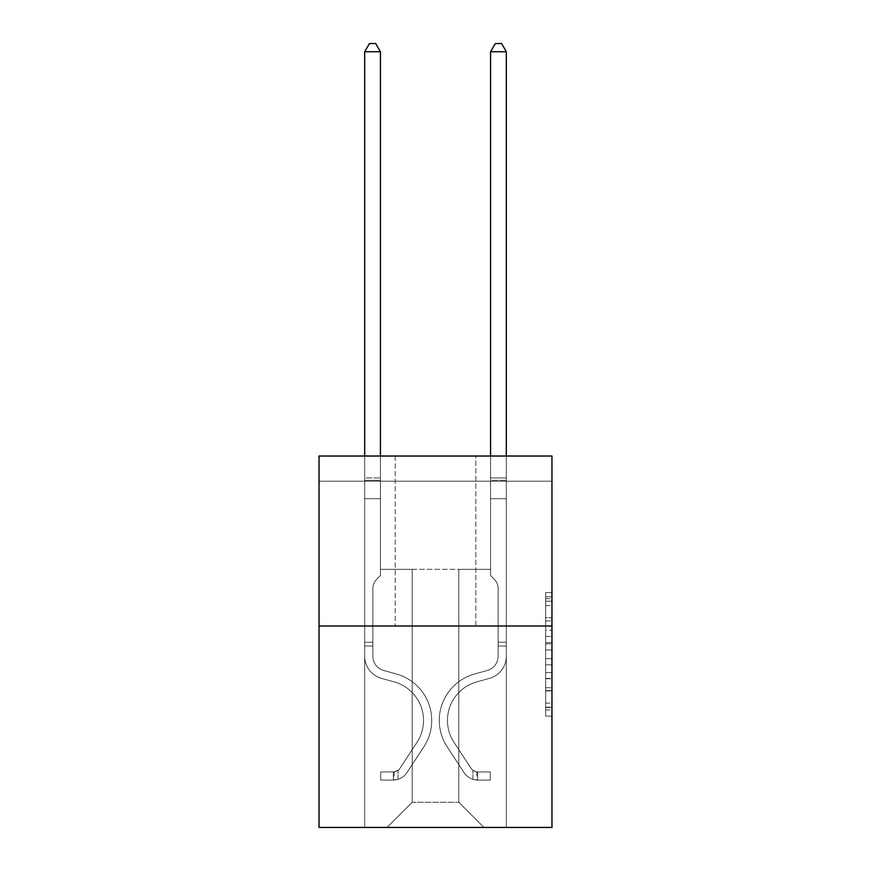 <?xml version="1.0" encoding="UTF-8"?>
<svg xmlns="http://www.w3.org/2000/svg" width="871" height="871" viewBox="0 0 871 871"><rect width="100%" height="100%" fill="white"/><g stroke="black" fill="none" stroke-linecap="round" stroke-linejoin="round"><path stroke-width="0.65" stroke-dasharray="4.36 3.27" d="M545.671 630.223L545.671 650.006L551.964 650.006L551.964 709.941L551.964 598.715L551.964 650.006L545.671 650.006L545.671 596.864L545.671 716.125L545.671 592.53L545.671 707.47L551.964 707.47L545.671 707.47L551.964 707.47L545.671 707.47L545.671 687.698L545.671 716.125L551.964 716.125L551.964 592.53L551.964 707.165L551.964 658.65L545.671 658.65L551.964 658.65L551.964 687.698L551.964 601.186L545.671 601.186L551.964 601.186L551.964 716.125L551.964 598.715L551.964 716.125L545.671 716.125L545.671 592.53L551.964 592.53L551.964 598.715L551.964 592.53L551.964 598.715L551.964 592.53L551.964 596.864L551.964 592.53L545.671 592.53L545.671 601.186L551.964 601.186L545.671 601.186L545.671 630.223L551.964 630.223M551.964 642.591L551.964 636.407L551.964 642.591L545.671 642.591L545.671 617.713L545.671 690.943L545.671 672.554L551.964 672.554L545.671 672.554L545.671 716.125L551.964 716.125L545.671 716.125L551.964 716.125L545.671 716.125L545.671 592.53L551.964 592.53L545.671 592.53L551.964 592.53L545.671 592.53L545.671 642.591L551.964 642.591M551.964 481.206L551.964 456.023L319.036 456.023L551.964 456.023L551.964 827.45L319.036 827.45L319.036 625.999L551.964 625.999L319.036 625.999L319.036 456.023L551.964 456.023L551.964 481.206L319.036 481.206L551.964 481.206M483.971 827.45L506.323 827.45L506.323 481.206L490.58 481.206L490.58 569.34L458.788 569.34L458.788 802.267L483.971 827.45L506.323 827.45L506.323 481.206L490.58 481.206L490.58 569.34L458.788 569.34L458.788 802.267L412.212 802.267L412.212 569.34L412.212 802.267L412.212 569.34L412.212 802.267L412.212 569.34L458.788 569.34L458.788 802.267L483.971 827.45L506.323 827.45L506.323 481.206L490.58 481.206L490.58 569.34L458.788 569.34L458.788 802.267L483.971 827.45L506.323 827.45L506.323 481.206L490.58 481.206L490.58 569.34L458.788 569.34L458.788 802.267L483.971 827.45L506.323 827.45L506.323 481.206L490.58 481.206L490.58 569.34L458.788 569.34L458.788 802.267L483.971 827.45L506.323 827.45L506.323 481.206L490.58 481.206L490.58 569.34L458.788 569.34L458.788 802.267L483.971 827.45L506.323 827.45L506.323 481.206L490.58 481.206L490.58 569.34L458.788 569.34L458.788 802.267L483.971 827.45L506.323 827.45L506.323 481.206L490.58 481.206L490.58 569.34L458.788 569.34L458.788 802.267L483.971 827.45L506.323 827.45L506.323 481.206L490.58 481.206L490.58 569.34L458.788 569.34L458.788 802.267L483.971 827.45L506.323 827.45L506.323 481.206L490.58 481.206L490.58 569.34L458.788 569.34L458.788 802.267L483.971 827.45L506.323 827.45L506.323 481.206L490.58 481.206L490.58 569.34L458.788 569.34L458.788 802.267L483.971 827.45L506.323 827.45L506.323 481.206L490.58 481.206L490.58 569.34L458.788 569.34L458.788 802.267L483.971 827.45L506.323 827.45L506.323 481.206L490.58 481.206L490.58 569.34L458.788 569.34L458.788 802.267L483.971 827.45L506.323 827.45L506.323 481.206L490.58 481.206L490.58 569.34L458.788 569.34L458.788 802.267L483.971 827.45L506.323 827.45L506.323 481.206L490.58 481.206L490.58 569.34L458.788 569.34L458.788 802.267L483.971 827.45L506.323 827.45L506.323 481.206L490.58 481.206L490.58 569.34L458.788 569.34L458.788 802.267L483.971 827.45L506.323 827.45L506.323 481.206L490.58 481.206L490.58 569.34L458.788 569.34L458.788 802.267L483.971 827.45L387.029 827.45L506.323 827.45L506.323 481.206L490.58 481.206L490.58 569.34L458.788 569.34L458.788 802.267L483.971 827.45L458.788 802.267L458.788 569.34L380.42 569.34L380.42 481.206L364.677 481.206L364.677 827.45L387.029 827.45L412.212 802.267L412.212 569.34L380.42 569.34L380.42 481.206L364.677 481.206L364.677 827.45L387.029 827.45L412.212 802.267L412.212 569.34L380.42 569.34L380.42 481.206L364.677 481.206L364.677 827.45L387.029 827.45L412.212 802.267L412.212 569.34L380.42 569.34L380.42 481.206L364.677 481.206L364.677 827.45L387.029 827.45L412.212 802.267L412.212 569.34L380.42 569.34L380.42 481.206L364.677 481.206L364.677 827.45L387.029 827.45L412.212 802.267L412.212 569.34L380.42 569.34L380.42 481.206L364.677 481.206L364.677 827.45L387.029 827.45L412.212 802.267L412.212 569.34L380.42 569.34L380.42 481.206L364.677 481.206L364.677 827.45L387.029 827.45L412.212 802.267L412.212 569.34L380.42 569.34L380.42 481.206L364.677 481.206L364.677 827.45L387.029 827.45L412.212 802.267L412.212 569.34L380.42 569.34L380.42 481.206L364.677 481.206L364.677 827.45L387.029 827.45L412.212 802.267L412.212 569.34L380.42 569.34L380.42 481.206L364.677 481.206L364.677 827.45L387.029 827.45L412.212 802.267L412.212 569.34L380.42 569.34L380.42 481.206L364.677 481.206L364.677 827.45L387.029 827.45L412.212 802.267L412.212 569.34L380.42 569.34L380.42 481.206L364.677 481.206L364.677 827.45L387.029 827.45L412.212 802.267L412.212 569.34L380.42 569.34L380.42 481.206L364.677 481.206L364.677 827.45L387.029 827.45L412.212 802.267L412.212 569.34L380.42 569.34L380.42 481.206L364.677 481.206L364.677 827.45L387.029 827.45L412.212 802.267L412.212 569.34L380.42 569.34L380.42 481.206L364.677 481.206L364.677 827.45L387.029 827.45L412.212 802.267L458.788 802.267L483.971 827.45M364.677 827.45L387.029 827.45L412.212 802.267L412.212 569.34L380.42 569.34L380.42 481.206L364.677 481.206L364.677 827.45L387.029 827.45L412.212 802.267L387.029 827.45L412.212 802.267L387.029 827.45L364.677 827.45L364.677 481.206L364.677 827.45M380.42 481.206L364.677 481.206L380.42 481.206L380.42 569.34L380.42 481.206M475.795 456.023L395.205 456.023L475.795 456.023L395.205 456.023L475.795 456.023L475.795 625.999L395.205 625.999L475.795 625.999L395.205 625.999L475.795 625.999L475.795 456.023M319.036 481.206L319.036 456.023L319.036 481.206M412.212 569.34L380.42 569.34L412.212 569.34M319.036 625.999L551.964 625.999M545.671 650.006L551.964 650.006L545.671 650.006M545.671 596.864L545.671 592.53L545.671 596.864L551.964 596.864L545.671 596.864M545.671 690.627L545.671 664.834L545.671 690.627L551.964 690.627L545.671 690.627M545.671 664.834L545.671 658.65L551.964 658.65L545.671 658.65L545.671 664.834L551.964 664.834L545.671 664.834M545.671 617.713L545.671 601.186L545.671 617.713L551.964 617.713L545.671 617.713M545.671 592.53L551.964 592.53L545.671 592.53L545.671 598.715L545.671 592.53L551.964 592.53M545.671 716.125L551.964 716.125L545.671 716.125L545.671 709.941L545.671 716.125M395.205 456.023L395.205 625.999L395.205 456.023M372.864 642.243L372.864 646.021L364.677 646.021L364.677 642.243L364.677 656.222L364.677 51.737L364.677 498.702L364.677 51.737L380.42 51.737L380.42 477.929L380.42 51.737L364.677 51.737L369.402 43.55L375.695 43.55L369.402 43.55L364.677 51.737L364.677 498.702L364.677 51.737L380.42 51.737L375.695 43.55L380.42 51.737L380.42 498.702L364.677 498.702L364.677 51.737L369.402 43.55L375.695 43.55L369.402 43.55L364.677 51.737L364.677 498.702L364.677 51.737L380.42 51.737L364.677 51.737L369.402 43.55L375.695 43.55L380.42 51.737L375.695 43.55L369.402 43.55L364.677 51.737L364.677 498.702L380.42 498.702L380.42 575.513L376.871 579.063A13.675 13.675 0 0 0 372.864 588.731A13.675 13.675 0 0 1 376.871 579.063L380.42 575.513L380.42 51.737L380.42 498.702L364.677 498.702L364.677 656.222A22.984 22.984 0 0 0 381.487 678.357A22.984 22.984 0 0 1 364.677 656.222L364.677 498.702L380.42 498.702L380.42 575.513L376.871 579.063A13.675 13.675 0 0 0 372.864 588.731A13.675 13.675 0 0 1 376.871 579.063L380.42 575.513L380.42 51.737L364.677 51.737L380.42 51.737L375.695 43.55L380.42 51.737L380.42 498.702L364.677 498.702L364.677 656.222A22.984 22.984 0 0 0 381.487 678.357A22.984 22.984 0 0 1 364.677 656.222L364.677 498.702L380.42 498.702L380.42 575.513L376.871 579.063A13.675 13.675 0 0 0 372.864 588.731A13.675 13.675 0 0 1 376.871 579.063L380.42 575.513L380.42 51.737L364.677 51.737L369.402 43.55L375.695 43.55L369.402 43.55L364.677 51.737L364.677 477.929L364.677 51.737L380.42 51.737L375.695 43.55L380.42 51.737L380.42 498.702L364.677 498.702L364.677 656.222A22.984 22.984 0 0 0 381.487 678.357A22.984 22.984 0 0 1 364.677 656.222L364.677 498.702L380.42 498.702L380.42 575.513L376.871 579.063A13.675 13.675 0 0 0 372.864 588.731A13.675 13.675 0 0 1 376.871 579.063L380.42 575.513L380.42 51.737L364.677 51.737L369.402 43.55L375.695 43.55L369.402 43.55L364.677 51.737L364.677 480.28L364.677 51.737L380.42 51.737L375.695 43.55L380.42 51.737L380.42 498.702L364.677 498.702L364.677 656.222A22.984 22.984 0 0 0 381.487 678.357L394.291 681.928L381.487 678.357A22.984 22.984 0 0 1 364.677 656.222L364.677 498.702L380.42 498.702L380.42 575.513L376.871 579.063A13.675 13.675 0 0 0 372.864 588.731A13.675 13.675 0 0 1 376.871 579.063L380.42 575.513L380.42 51.737L364.677 51.737L369.402 43.55L375.695 43.55L369.402 43.55L364.677 51.737L364.677 656.222A22.984 22.984 0 0 0 381.487 678.357A22.984 22.984 0 0 1 364.677 656.222L364.677 498.702L380.42 498.702L380.42 575.513L376.871 579.063A13.675 13.675 0 0 0 372.864 588.731A13.675 13.675 0 0 1 376.871 579.063L380.42 575.513L380.42 498.702L364.677 498.702L364.677 656.222A22.984 22.984 0 0 0 381.487 678.357A22.984 22.984 0 0 1 364.677 656.222L364.677 498.702L380.42 498.702L380.42 480.28L380.42 575.513L376.871 579.063A13.675 13.675 0 0 0 372.864 588.731A13.675 13.675 0 0 1 376.871 579.063L380.42 575.513L380.42 498.702L364.677 498.702L364.677 656.222A22.984 22.984 0 0 0 381.487 678.357L394.291 681.928L381.487 678.357A22.984 22.984 0 0 1 364.677 656.222L364.677 498.702L380.42 498.702L380.42 477.929L380.42 575.513L376.871 579.063A13.675 13.675 0 0 0 372.864 588.731A13.675 13.675 0 0 1 376.871 579.063L380.42 575.513L380.42 498.702L364.677 498.702L364.677 656.222A22.984 22.984 0 0 0 381.487 678.357A22.984 22.984 0 0 1 364.677 656.222L364.677 498.702L380.42 498.702L380.42 51.737L375.695 43.55L380.42 51.737L380.42 575.513L376.871 579.063A13.675 13.675 0 0 0 372.864 588.731A13.675 13.675 0 0 1 376.871 579.063L380.42 575.513L380.42 498.702L364.677 498.702L364.677 656.222L364.677 646.021L372.864 646.021L372.864 642.243L364.677 642.243L372.864 642.243L372.864 656.222L372.864 588.731L372.864 656.222A14.796 14.796 0 0 0 383.686 670.474A14.796 14.796 0 0 1 372.864 656.222L372.864 588.731L372.864 656.222L372.864 642.243L364.677 642.243L372.864 642.243L372.864 656.222A14.796 14.796 0 0 0 383.686 670.474A14.796 14.796 0 0 1 372.864 656.222L372.864 588.731L372.864 656.222A14.796 14.796 0 0 0 383.686 670.474A14.796 14.796 0 0 1 372.864 656.222L372.864 588.731L372.864 656.222L372.864 642.243L364.677 642.243L372.864 642.243L372.864 656.222A14.796 14.796 0 0 0 383.686 670.474L396.49 674.045L383.686 670.474A14.796 14.796 0 0 1 372.864 656.222L372.864 588.731L372.864 656.222A14.796 14.796 0 0 0 383.686 670.474A14.796 14.796 0 0 1 372.864 656.222L372.864 588.731L372.864 656.222L372.864 642.243L364.677 642.243L372.864 642.243L372.864 656.222A14.796 14.796 0 0 0 383.686 670.474A14.796 14.796 0 0 1 372.864 656.222L372.864 588.731L372.864 656.222A14.796 14.796 0 0 0 383.686 670.474L396.49 674.045L383.686 670.474A14.796 14.796 0 0 1 372.864 656.222L372.864 588.731L372.864 656.222L372.864 642.243L364.677 642.243M393.322 780.111A16.68 16.68 0 0 0 406.953 772.577L423.829 746.85A48.155 48.155 0 0 0 396.49 674.045L383.686 670.474A14.796 14.796 0 0 1 372.864 656.222A14.796 14.796 0 0 0 383.686 670.474A14.796 14.796 0 0 1 372.864 656.222L372.864 588.731L372.864 656.222A14.796 14.796 0 0 0 383.686 670.474L396.49 674.045A48.155 48.155 0 0 1 423.829 746.85A48.155 48.155 0 0 0 396.49 674.045L383.686 670.474A14.796 14.796 0 0 1 372.864 656.222A14.796 14.796 0 0 0 383.686 670.474A14.796 14.796 0 0 1 372.864 656.222A14.796 14.796 0 0 0 383.686 670.474L396.49 674.045L383.686 670.474A14.796 14.796 0 0 1 372.864 656.222A14.796 14.796 0 0 0 383.686 670.474L396.49 674.045L383.686 670.474A14.796 14.796 0 0 1 372.864 656.222A14.796 14.796 0 0 0 383.686 670.474A14.796 14.796 0 0 1 372.864 656.222A14.796 14.796 0 0 0 383.686 670.474L396.49 674.045A48.155 48.155 0 0 1 423.829 746.85A48.155 48.155 0 0 0 396.49 674.045L383.686 670.474A14.796 14.796 0 0 1 372.864 656.222A14.796 14.796 0 0 0 383.686 670.474L396.49 674.045L383.686 670.474A14.796 14.796 0 0 1 372.864 656.222A14.796 14.796 0 0 0 383.686 670.474A14.796 14.796 0 0 1 372.864 656.222A14.796 14.796 0 0 0 383.686 670.474L396.49 674.045L383.686 670.474A14.796 14.796 0 0 1 372.864 656.222A14.796 14.796 0 0 0 383.686 670.474L396.49 674.045A48.155 48.155 0 0 1 423.829 746.85L406.953 772.577L423.829 746.85A48.155 48.155 0 0 0 396.49 674.045L383.686 670.474L396.49 674.045A48.155 48.155 0 0 1 423.829 746.85A48.155 48.155 0 0 0 396.49 674.045L383.686 670.474L396.49 674.045A48.155 48.155 0 0 1 423.829 746.85A48.155 48.155 0 0 0 396.49 674.045L383.686 670.474L396.49 674.045A48.155 48.155 0 0 1 423.829 746.85L406.953 772.577L423.829 746.85A48.155 48.155 0 0 0 396.49 674.045L383.686 670.474L396.49 674.045A48.155 48.155 0 0 1 423.829 746.85A48.155 48.155 0 0 0 396.49 674.045L383.686 670.474L396.49 674.045A48.155 48.155 0 0 1 423.829 746.85A48.155 48.155 0 0 0 396.49 674.045L383.686 670.474L396.49 674.045A48.155 48.155 0 0 1 423.829 746.85L406.953 772.577A16.68 16.68 0 0 1 398.047 779.327A16.68 16.68 0 0 0 406.953 772.577L423.829 746.85A48.155 48.155 0 0 0 396.49 674.045A48.155 48.155 0 0 1 423.829 746.85A48.155 48.155 0 0 0 396.49 674.045A48.155 48.155 0 0 1 423.829 746.85L406.953 772.577L423.829 746.85A48.155 48.155 0 0 0 396.49 674.045A48.155 48.155 0 0 1 423.829 746.85L406.953 772.577L423.829 746.85A48.155 48.155 0 0 0 396.49 674.045A48.155 48.155 0 0 1 423.829 746.85A48.155 48.155 0 0 0 396.49 674.045A48.155 48.155 0 0 1 423.829 746.85L406.953 772.577A16.68 16.68 0 0 1 398.047 779.327C393.191 780.362 393.191 780.362 398.047 779.327C393.191 780.362 393.191 780.362 398.047 779.327A16.68 16.68 0 0 0 406.953 772.577L423.829 746.85A48.155 48.155 0 0 0 396.49 674.045A48.155 48.155 0 0 1 423.829 746.85L406.953 772.577L423.829 746.85A48.155 48.155 0 0 0 396.49 674.045A48.155 48.155 0 0 1 423.829 746.85A48.155 48.155 0 0 0 396.49 674.045A48.155 48.155 0 0 1 423.829 746.85L406.953 772.577L423.829 746.85A48.155 48.155 0 0 0 396.49 674.045A48.155 48.155 0 0 1 423.829 746.85L406.953 772.577A16.68 16.68 0 0 1 398.047 779.327C393.191 780.362 393.191 780.362 398.047 779.327C393.191 780.362 393.191 780.362 398.047 779.327A16.68 16.68 0 0 0 406.953 772.577L423.829 746.85L406.953 772.577A16.68 16.68 0 0 1 398.047 779.327C393.191 780.362 393.191 780.362 398.047 779.327C393.191 780.362 393.191 780.362 398.047 779.327A16.68 16.68 0 0 0 406.953 772.577L423.829 746.85L406.953 772.577A16.68 16.68 0 0 1 398.047 779.327C393.191 780.362 393.191 780.362 398.047 779.327C393.191 780.362 393.191 780.362 398.047 779.327A16.68 16.68 0 0 0 406.953 772.577L423.829 746.85L406.953 772.577A16.68 16.68 0 0 1 398.047 779.327C393.191 780.362 393.191 780.362 398.047 779.327C393.191 780.362 393.191 780.362 398.047 779.327A16.68 16.68 0 0 0 406.953 772.577L423.829 746.85L406.953 772.577A16.68 16.68 0 0 1 398.047 779.327C393.191 780.362 393.191 780.362 398.047 779.327C393.191 780.362 393.191 780.362 398.047 779.327A16.68 16.68 0 0 0 406.953 772.577L423.829 746.85L406.953 772.577A16.68 16.68 0 0 1 398.047 779.327C393.191 780.362 393.191 780.362 398.047 779.327C393.191 780.362 393.191 780.362 398.047 779.327A16.68 16.68 0 0 0 406.953 772.577L423.829 746.85L406.953 772.577A16.68 16.68 0 0 1 398.047 779.327C393.191 780.362 393.191 780.362 398.047 779.327C393.191 780.362 393.191 780.362 398.047 779.327A16.68 16.68 0 0 0 406.953 772.577A16.68 16.68 0 0 1 393.322 780.111L393.322 771.924A8.503 8.503 0 0 0 400.116 768.091L416.991 742.364A39.979 39.979 0 0 0 394.291 681.928A39.979 39.979 0 0 1 416.991 742.364A39.979 39.979 0 0 0 394.291 681.928L381.487 678.357A22.984 22.984 0 0 1 364.677 656.222A22.984 22.984 0 0 0 381.487 678.357L394.291 681.928L381.487 678.357A22.984 22.984 0 0 1 364.677 656.222A22.984 22.984 0 0 0 381.487 678.357A22.984 22.984 0 0 1 364.677 656.222A22.984 22.984 0 0 0 381.487 678.357L394.291 681.928L381.487 678.357A22.984 22.984 0 0 1 364.677 656.222A22.984 22.984 0 0 0 381.487 678.357L394.291 681.928A39.979 39.979 0 0 1 416.991 742.364A39.979 39.979 0 0 0 394.291 681.928L381.487 678.357A22.984 22.984 0 0 1 364.677 656.222A22.984 22.984 0 0 0 381.487 678.357A22.984 22.984 0 0 1 364.677 656.222A22.984 22.984 0 0 0 381.487 678.357L394.291 681.928L381.487 678.357A22.984 22.984 0 0 1 364.677 656.222A22.984 22.984 0 0 0 381.487 678.357L394.291 681.928L381.487 678.357A22.984 22.984 0 0 1 364.677 656.222A22.984 22.984 0 0 0 381.487 678.357A22.984 22.984 0 0 1 364.677 656.222A22.984 22.984 0 0 0 381.487 678.357L394.291 681.928A39.979 39.979 0 0 1 416.991 742.364L400.116 768.091L416.991 742.364A39.979 39.979 0 0 0 394.291 681.928L381.487 678.357A22.984 22.984 0 0 1 364.677 656.222A22.984 22.984 0 0 0 381.487 678.357L394.291 681.928A39.979 39.979 0 0 1 416.991 742.364A39.979 39.979 0 0 0 394.291 681.928L381.487 678.357L394.291 681.928A39.979 39.979 0 0 1 416.991 742.364A39.979 39.979 0 0 0 394.291 681.928L381.487 678.357L394.291 681.928A39.979 39.979 0 0 1 416.991 742.364L400.116 768.091L416.991 742.364A39.979 39.979 0 0 0 394.291 681.928L381.487 678.357L394.291 681.928A39.979 39.979 0 0 1 416.991 742.364A39.979 39.979 0 0 0 394.291 681.928L381.487 678.357L394.291 681.928A39.979 39.979 0 0 1 416.991 742.364A39.979 39.979 0 0 0 394.291 681.928L381.487 678.357L394.291 681.928A39.979 39.979 0 0 1 416.991 742.364L400.116 768.091A8.503 8.503 0 0 1 398.047 770.269C393.278 772.468 393.278 772.468 398.047 770.269C393.278 772.468 393.278 772.468 398.047 770.269A8.503 8.503 0 0 0 400.116 768.091L416.991 742.364A39.979 39.979 0 0 0 394.291 681.928A39.979 39.979 0 0 1 416.991 742.364A39.979 39.979 0 0 0 394.291 681.928A39.979 39.979 0 0 1 416.991 742.364L400.116 768.091L416.991 742.364A39.979 39.979 0 0 0 394.291 681.928A39.979 39.979 0 0 1 416.991 742.364L400.116 768.091L416.991 742.364A39.979 39.979 0 0 0 394.291 681.928A39.979 39.979 0 0 1 416.991 742.364A39.979 39.979 0 0 0 394.291 681.928A39.979 39.979 0 0 1 416.991 742.364L400.116 768.091A8.503 8.503 0 0 1 398.047 770.269C393.278 772.468 393.278 772.468 398.047 770.269C393.278 772.468 393.278 772.468 398.047 770.269A8.503 8.503 0 0 0 400.116 768.091L416.991 742.364A39.979 39.979 0 0 0 394.291 681.928A39.979 39.979 0 0 1 416.991 742.364L400.116 768.091L416.991 742.364A39.979 39.979 0 0 0 394.291 681.928A39.979 39.979 0 0 1 416.991 742.364A39.979 39.979 0 0 0 394.291 681.928A39.979 39.979 0 0 1 416.991 742.364L400.116 768.091L416.991 742.364A39.979 39.979 0 0 0 394.291 681.928A39.979 39.979 0 0 1 416.991 742.364L400.116 768.091A8.503 8.503 0 0 1 398.047 770.269C393.278 772.468 393.278 772.468 398.047 770.269C393.278 772.468 393.278 772.468 398.047 770.269A8.503 8.503 0 0 0 400.116 768.091L416.991 742.364L400.116 768.091A8.503 8.503 0 0 1 398.047 770.269C393.278 772.468 393.278 772.468 398.047 770.269C393.278 772.468 393.278 772.468 398.047 770.269A8.503 8.503 0 0 0 400.116 768.091L416.991 742.364L400.116 768.091A8.503 8.503 0 0 1 398.047 770.269C393.278 772.468 393.278 772.468 398.047 770.269C393.278 772.468 393.278 772.468 398.047 770.269A8.503 8.503 0 0 0 400.116 768.091L416.991 742.364L400.116 768.091A8.503 8.503 0 0 1 398.047 770.269C393.278 772.468 393.278 772.468 398.047 770.269C393.278 772.468 393.278 772.468 398.047 770.269A8.503 8.503 0 0 0 400.116 768.091L416.991 742.364L400.116 768.091A8.503 8.503 0 0 1 398.047 770.269C393.278 772.468 393.278 772.468 398.047 770.269C393.278 772.468 393.278 772.468 398.047 770.269A8.503 8.503 0 0 0 400.116 768.091L416.991 742.364L400.116 768.091A8.503 8.503 0 0 1 398.047 770.269C393.278 772.468 393.278 772.468 398.047 770.269C393.278 772.468 393.278 772.468 398.047 770.269A8.503 8.503 0 0 0 400.116 768.091L416.991 742.364L400.116 768.091A8.503 8.503 0 0 1 398.047 770.269C393.278 772.468 393.278 772.468 398.047 770.269C393.278 772.468 393.278 772.468 398.047 770.269A8.503 8.503 0 0 0 400.116 768.091A8.503 8.503 0 0 1 393.322 771.924L393.322 780.111L380.725 780.111L393.322 780.111A16.68 16.68 0 0 0 406.953 772.577A16.68 16.68 0 0 1 393.322 780.111L393.322 771.924L380.725 771.924L393.322 771.924A8.503 8.503 0 0 0 400.116 768.091A8.503 8.503 0 0 1 393.322 771.924L393.322 780.111L380.725 780.111L380.725 771.924L380.725 780.111L393.322 780.111A16.68 16.68 0 0 0 406.953 772.577A16.68 16.68 0 0 1 393.322 780.111L393.322 771.924L380.725 771.924L393.322 771.924A8.503 8.503 0 0 0 400.116 768.091A8.503 8.503 0 0 1 393.322 771.924L393.322 780.111L380.725 780.111L380.725 771.924L380.725 780.111L393.322 780.111A16.68 16.68 0 0 0 406.953 772.577A16.68 16.68 0 0 1 393.322 780.111L393.322 771.924L380.725 771.924L393.322 771.924A8.503 8.503 0 0 0 400.116 768.091A8.503 8.503 0 0 1 393.322 771.924L393.322 780.111L380.725 780.111L380.725 771.924L380.725 780.111L393.322 780.111A16.68 16.68 0 0 0 406.953 772.577A16.68 16.68 0 0 1 393.322 780.111L393.322 771.924L380.725 771.924L393.322 771.924A8.503 8.503 0 0 0 400.116 768.091A8.503 8.503 0 0 1 393.322 771.924L393.322 780.111L380.725 780.111L380.725 771.924L380.725 780.111L393.322 780.111A16.68 16.68 0 0 0 406.953 772.577A16.68 16.68 0 0 1 393.322 780.111L393.322 771.924L380.725 771.924L393.322 771.924A8.503 8.503 0 0 0 400.116 768.091A8.503 8.503 0 0 1 393.322 771.924L393.322 780.111L380.725 780.111L380.725 771.924L380.725 780.111L393.322 780.111A16.68 16.68 0 0 0 406.953 772.577A16.68 16.68 0 0 1 393.322 780.111L393.322 771.924L380.725 771.924L393.322 771.924A8.503 8.503 0 0 0 400.116 768.091A8.503 8.503 0 0 1 393.322 771.924L393.322 780.111L380.725 780.111L380.725 771.924L380.725 780.111L393.322 780.111A16.68 16.68 0 0 0 406.953 772.577A16.68 16.68 0 0 1 393.322 780.111L393.322 771.924L380.725 771.924L393.322 771.924A8.503 8.503 0 0 0 400.116 768.091A8.503 8.503 0 0 1 393.322 771.924L393.322 780.111L380.725 780.111L380.725 771.924L380.725 780.111L393.322 780.111A16.68 16.68 0 0 0 406.953 772.577A16.68 16.68 0 0 1 393.322 780.111L393.322 771.924L380.725 771.924L393.322 771.924A8.503 8.503 0 0 0 400.116 768.091A8.503 8.503 0 0 1 393.322 771.924L393.322 780.111L380.725 780.111L380.725 771.924L380.725 780.111L393.322 780.111M498.136 642.243L498.136 646.021L506.323 646.021L506.323 642.243L506.323 656.222L506.323 51.737L506.323 498.702L506.323 51.737L490.58 51.737L490.58 477.929L490.58 51.737L506.323 51.737L501.598 43.55L495.305 43.55L501.598 43.55L506.323 51.737L506.323 498.702L506.323 51.737L490.58 51.737L495.305 43.55L490.58 51.737L490.58 498.702L506.323 498.702L506.323 51.737L501.598 43.55L495.305 43.55L501.598 43.55L506.323 51.737L506.323 498.702L506.323 51.737L490.58 51.737L506.323 51.737L501.598 43.55L495.305 43.55L490.58 51.737L495.305 43.55L501.598 43.55L506.323 51.737L506.323 498.702L490.58 498.702L490.58 575.513L494.129 579.063A13.675 13.675 0 0 1 498.136 588.731A13.675 13.675 0 0 0 494.129 579.063L490.58 575.513L490.58 51.737L490.58 498.702L506.323 498.702L506.323 656.222A22.984 22.984 0 0 1 489.513 678.357A22.984 22.984 0 0 0 506.323 656.222L506.323 498.702L490.58 498.702L490.58 575.513L494.129 579.063A13.675 13.675 0 0 1 498.136 588.731A13.675 13.675 0 0 0 494.129 579.063L490.58 575.513L490.58 51.737L506.323 51.737L490.58 51.737L495.305 43.55L490.58 51.737L490.58 498.702L506.323 498.702L506.323 656.222A22.984 22.984 0 0 1 489.513 678.357A22.984 22.984 0 0 0 506.323 656.222L506.323 498.702L490.58 498.702L490.58 575.513L494.129 579.063A13.675 13.675 0 0 1 498.136 588.731A13.675 13.675 0 0 0 494.129 579.063L490.58 575.513L490.58 51.737L506.323 51.737L501.598 43.55L495.305 43.55L501.598 43.55L506.323 51.737L506.323 477.929L506.323 51.737L490.58 51.737L495.305 43.55L490.58 51.737L490.58 498.702L506.323 498.702L506.323 656.222A22.984 22.984 0 0 1 489.513 678.357A22.984 22.984 0 0 0 506.323 656.222L506.323 498.702L490.58 498.702L490.58 575.513L494.129 579.063A13.675 13.675 0 0 1 498.136 588.731A13.675 13.675 0 0 0 494.129 579.063L490.58 575.513L490.58 51.737L506.323 51.737L501.598 43.55L495.305 43.55L501.598 43.55L506.323 51.737L506.323 480.28L506.323 51.737L490.58 51.737L495.305 43.55L490.58 51.737L490.58 498.702L506.323 498.702L506.323 656.222A22.984 22.984 0 0 1 489.513 678.357L476.709 681.928L489.513 678.357A22.984 22.984 0 0 0 506.323 656.222L506.323 498.702L490.58 498.702L490.58 575.513L494.129 579.063A13.675 13.675 0 0 1 498.136 588.731A13.675 13.675 0 0 0 494.129 579.063L490.58 575.513L490.58 51.737L506.323 51.737L501.598 43.55L495.305 43.55L501.598 43.55L506.323 51.737L506.323 656.222A22.984 22.984 0 0 1 489.513 678.357A22.984 22.984 0 0 0 506.323 656.222L506.323 498.702L490.58 498.702L490.58 575.513L494.129 579.063A13.675 13.675 0 0 1 498.136 588.731A13.675 13.675 0 0 0 494.129 579.063L490.58 575.513L490.58 498.702L506.323 498.702L506.323 656.222A22.984 22.984 0 0 1 489.513 678.357A22.984 22.984 0 0 0 506.323 656.222L506.323 498.702L490.58 498.702L490.58 480.28L490.58 575.513L494.129 579.063A13.675 13.675 0 0 1 498.136 588.731A13.675 13.675 0 0 0 494.129 579.063L490.58 575.513L490.58 498.702L506.323 498.702L506.323 656.222A22.984 22.984 0 0 1 489.513 678.357L476.709 681.928L489.513 678.357A22.984 22.984 0 0 0 506.323 656.222L506.323 498.702L490.58 498.702L490.58 477.929L490.58 575.513L494.129 579.063A13.675 13.675 0 0 1 498.136 588.731A13.675 13.675 0 0 0 494.129 579.063L490.58 575.513L490.58 498.702L506.323 498.702L506.323 656.222A22.984 22.984 0 0 1 489.513 678.357A22.984 22.984 0 0 0 506.323 656.222L506.323 498.702L490.58 498.702L490.58 51.737L495.305 43.55L490.58 51.737L490.58 575.513L494.129 579.063A13.675 13.675 0 0 1 498.136 588.731A13.675 13.675 0 0 0 494.129 579.063L490.58 575.513L490.58 498.702L506.323 498.702L506.323 656.222L506.323 646.021L498.136 646.021L498.136 642.243L506.323 642.243L498.136 642.243L498.136 656.222L498.136 588.731L498.136 656.222A14.796 14.796 0 0 1 487.314 670.474A14.796 14.796 0 0 0 498.136 656.222L498.136 588.731L498.136 656.222L498.136 642.243L506.323 642.243L498.136 642.243L498.136 656.222A14.796 14.796 0 0 1 487.314 670.474A14.796 14.796 0 0 0 498.136 656.222L498.136 588.731L498.136 656.222A14.796 14.796 0 0 1 487.314 670.474A14.796 14.796 0 0 0 498.136 656.222L498.136 588.731L498.136 656.222L498.136 642.243L506.323 642.243L498.136 642.243L498.136 656.222A14.796 14.796 0 0 1 487.314 670.474L474.51 674.045L487.314 670.474A14.796 14.796 0 0 0 498.136 656.222L498.136 588.731L498.136 656.222A14.796 14.796 0 0 1 487.314 670.474A14.796 14.796 0 0 0 498.136 656.222L498.136 588.731L498.136 656.222L498.136 642.243L506.323 642.243L498.136 642.243L498.136 656.222A14.796 14.796 0 0 1 487.314 670.474A14.796 14.796 0 0 0 498.136 656.222L498.136 588.731L498.136 656.222A14.796 14.796 0 0 1 487.314 670.474L474.51 674.045L487.314 670.474A14.796 14.796 0 0 0 498.136 656.222L498.136 588.731L498.136 656.222L498.136 642.243L506.323 642.243M477.678 780.111A16.68 16.68 0 0 1 464.047 772.577L447.171 746.85A48.155 48.155 0 0 1 474.51 674.045L487.314 670.474A14.796 14.796 0 0 0 498.136 656.222A14.796 14.796 0 0 1 487.314 670.474A14.796 14.796 0 0 0 498.136 656.222L498.136 588.731L498.136 656.222A14.796 14.796 0 0 1 487.314 670.474L474.51 674.045A48.155 48.155 0 0 0 447.171 746.85A48.155 48.155 0 0 1 474.51 674.045L487.314 670.474A14.796 14.796 0 0 0 498.136 656.222A14.796 14.796 0 0 1 487.314 670.474A14.796 14.796 0 0 0 498.136 656.222A14.796 14.796 0 0 1 487.314 670.474L474.51 674.045L487.314 670.474A14.796 14.796 0 0 0 498.136 656.222A14.796 14.796 0 0 1 487.314 670.474L474.51 674.045L487.314 670.474A14.796 14.796 0 0 0 498.136 656.222A14.796 14.796 0 0 1 487.314 670.474A14.796 14.796 0 0 0 498.136 656.222A14.796 14.796 0 0 1 487.314 670.474L474.51 674.045A48.155 48.155 0 0 0 447.171 746.85A48.155 48.155 0 0 1 474.51 674.045L487.314 670.474A14.796 14.796 0 0 0 498.136 656.222A14.796 14.796 0 0 1 487.314 670.474L474.51 674.045L487.314 670.474A14.796 14.796 0 0 0 498.136 656.222A14.796 14.796 0 0 1 487.314 670.474A14.796 14.796 0 0 0 498.136 656.222A14.796 14.796 0 0 1 487.314 670.474L474.51 674.045L487.314 670.474A14.796 14.796 0 0 0 498.136 656.222A14.796 14.796 0 0 1 487.314 670.474L474.51 674.045A48.155 48.155 0 0 0 447.171 746.85L464.047 772.577L447.171 746.85A48.155 48.155 0 0 1 474.51 674.045L487.314 670.474L474.51 674.045A48.155 48.155 0 0 0 447.171 746.85A48.155 48.155 0 0 1 474.51 674.045L487.314 670.474L474.51 674.045A48.155 48.155 0 0 0 447.171 746.85A48.155 48.155 0 0 1 474.51 674.045L487.314 670.474L474.51 674.045A48.155 48.155 0 0 0 447.171 746.85L464.047 772.577L447.171 746.85A48.155 48.155 0 0 1 474.51 674.045L487.314 670.474L474.51 674.045A48.155 48.155 0 0 0 447.171 746.85A48.155 48.155 0 0 1 474.51 674.045L487.314 670.474L474.51 674.045A48.155 48.155 0 0 0 447.171 746.85A48.155 48.155 0 0 1 474.51 674.045L487.314 670.474L474.51 674.045A48.155 48.155 0 0 0 447.171 746.85L464.047 772.577A16.68 16.68 0 0 0 472.953 779.327A16.68 16.68 0 0 1 464.047 772.577L447.171 746.85A48.155 48.155 0 0 1 474.51 674.045A48.155 48.155 0 0 0 447.171 746.85A48.155 48.155 0 0 1 474.51 674.045A48.155 48.155 0 0 0 447.171 746.85L464.047 772.577L447.171 746.85A48.155 48.155 0 0 1 474.51 674.045A48.155 48.155 0 0 0 447.171 746.85L464.047 772.577L447.171 746.85A48.155 48.155 0 0 1 474.51 674.045A48.155 48.155 0 0 0 447.171 746.85A48.155 48.155 0 0 1 474.51 674.045A48.155 48.155 0 0 0 447.171 746.85L464.047 772.577A16.68 16.68 0 0 0 472.953 779.327C477.809 780.362 477.809 780.362 472.953 779.327C477.809 780.362 477.809 780.362 472.953 779.327A16.68 16.68 0 0 1 464.047 772.577L447.171 746.85A48.155 48.155 0 0 1 474.51 674.045A48.155 48.155 0 0 0 447.171 746.85L464.047 772.577L447.171 746.85A48.155 48.155 0 0 1 474.51 674.045A48.155 48.155 0 0 0 447.171 746.85A48.155 48.155 0 0 1 474.51 674.045A48.155 48.155 0 0 0 447.171 746.85L464.047 772.577L447.171 746.85A48.155 48.155 0 0 1 474.51 674.045A48.155 48.155 0 0 0 447.171 746.85L464.047 772.577A16.68 16.68 0 0 0 472.953 779.327C477.809 780.362 477.809 780.362 472.953 779.327C477.809 780.362 477.809 780.362 472.953 779.327A16.68 16.68 0 0 1 464.047 772.577L447.171 746.85L464.047 772.577A16.68 16.68 0 0 0 472.953 779.327C477.809 780.362 477.809 780.362 472.953 779.327C477.809 780.362 477.809 780.362 472.953 779.327A16.68 16.68 0 0 1 464.047 772.577L447.171 746.85L464.047 772.577A16.68 16.68 0 0 0 472.953 779.327C477.809 780.362 477.809 780.362 472.953 779.327C477.809 780.362 477.809 780.362 472.953 779.327A16.68 16.68 0 0 1 464.047 772.577L447.171 746.85L464.047 772.577A16.68 16.68 0 0 0 472.953 779.327C477.809 780.362 477.809 780.362 472.953 779.327C477.809 780.362 477.809 780.362 472.953 779.327A16.68 16.68 0 0 1 464.047 772.577L447.171 746.85L464.047 772.577A16.68 16.68 0 0 0 472.953 779.327C477.809 780.362 477.809 780.362 472.953 779.327C477.809 780.362 477.809 780.362 472.953 779.327A16.68 16.68 0 0 1 464.047 772.577L447.171 746.85L464.047 772.577A16.68 16.68 0 0 0 472.953 779.327C477.809 780.362 477.809 780.362 472.953 779.327C477.809 780.362 477.809 780.362 472.953 779.327A16.68 16.68 0 0 1 464.047 772.577L447.171 746.85L464.047 772.577A16.68 16.68 0 0 0 472.953 779.327C477.809 780.362 477.809 780.362 472.953 779.327C477.809 780.362 477.809 780.362 472.953 779.327A16.68 16.68 0 0 1 464.047 772.577A16.68 16.68 0 0 0 477.678 780.111L477.678 771.924A8.503 8.503 0 0 1 470.884 768.091L454.009 742.364A39.979 39.979 0 0 1 476.709 681.928A39.979 39.979 0 0 0 454.009 742.364A39.979 39.979 0 0 1 476.709 681.928L489.513 678.357A22.984 22.984 0 0 0 506.323 656.222A22.984 22.984 0 0 1 489.513 678.357L476.709 681.928L489.513 678.357A22.984 22.984 0 0 0 506.323 656.222A22.984 22.984 0 0 1 489.513 678.357A22.984 22.984 0 0 0 506.323 656.222A22.984 22.984 0 0 1 489.513 678.357L476.709 681.928L489.513 678.357A22.984 22.984 0 0 0 506.323 656.222A22.984 22.984 0 0 1 489.513 678.357L476.709 681.928A39.979 39.979 0 0 0 454.009 742.364A39.979 39.979 0 0 1 476.709 681.928L489.513 678.357A22.984 22.984 0 0 0 506.323 656.222A22.984 22.984 0 0 1 489.513 678.357A22.984 22.984 0 0 0 506.323 656.222A22.984 22.984 0 0 1 489.513 678.357L476.709 681.928L489.513 678.357A22.984 22.984 0 0 0 506.323 656.222A22.984 22.984 0 0 1 489.513 678.357L476.709 681.928L489.513 678.357A22.984 22.984 0 0 0 506.323 656.222A22.984 22.984 0 0 1 489.513 678.357A22.984 22.984 0 0 0 506.323 656.222A22.984 22.984 0 0 1 489.513 678.357L476.709 681.928A39.979 39.979 0 0 0 454.009 742.364L470.884 768.091L454.009 742.364A39.979 39.979 0 0 1 476.709 681.928L489.513 678.357A22.984 22.984 0 0 0 506.323 656.222A22.984 22.984 0 0 1 489.513 678.357L476.709 681.928A39.979 39.979 0 0 0 454.009 742.364A39.979 39.979 0 0 1 476.709 681.928L489.513 678.357L476.709 681.928A39.979 39.979 0 0 0 454.009 742.364A39.979 39.979 0 0 1 476.709 681.928L489.513 678.357L476.709 681.928A39.979 39.979 0 0 0 454.009 742.364L470.884 768.091L454.009 742.364A39.979 39.979 0 0 1 476.709 681.928L489.513 678.357L476.709 681.928A39.979 39.979 0 0 0 454.009 742.364A39.979 39.979 0 0 1 476.709 681.928L489.513 678.357L476.709 681.928A39.979 39.979 0 0 0 454.009 742.364A39.979 39.979 0 0 1 476.709 681.928L489.513 678.357L476.709 681.928A39.979 39.979 0 0 0 454.009 742.364L470.884 768.091A8.503 8.503 0 0 0 472.953 770.269C477.722 772.468 477.722 772.468 472.953 770.269C477.722 772.468 477.722 772.468 472.953 770.269A8.503 8.503 0 0 1 470.884 768.091L454.009 742.364A39.979 39.979 0 0 1 476.709 681.928A39.979 39.979 0 0 0 454.009 742.364A39.979 39.979 0 0 1 476.709 681.928A39.979 39.979 0 0 0 454.009 742.364L470.884 768.091L454.009 742.364A39.979 39.979 0 0 1 476.709 681.928A39.979 39.979 0 0 0 454.009 742.364L470.884 768.091L454.009 742.364A39.979 39.979 0 0 1 476.709 681.928A39.979 39.979 0 0 0 454.009 742.364A39.979 39.979 0 0 1 476.709 681.928A39.979 39.979 0 0 0 454.009 742.364L470.884 768.091A8.503 8.503 0 0 0 472.953 770.269C477.722 772.468 477.722 772.468 472.953 770.269C477.722 772.468 477.722 772.468 472.953 770.269A8.503 8.503 0 0 1 470.884 768.091L454.009 742.364A39.979 39.979 0 0 1 476.709 681.928A39.979 39.979 0 0 0 454.009 742.364L470.884 768.091L454.009 742.364A39.979 39.979 0 0 1 476.709 681.928A39.979 39.979 0 0 0 454.009 742.364A39.979 39.979 0 0 1 476.709 681.928A39.979 39.979 0 0 0 454.009 742.364L470.884 768.091L454.009 742.364A39.979 39.979 0 0 1 476.709 681.928A39.979 39.979 0 0 0 454.009 742.364L470.884 768.091A8.503 8.503 0 0 0 472.953 770.269C477.722 772.468 477.722 772.468 472.953 770.269C477.722 772.468 477.722 772.468 472.953 770.269A8.503 8.503 0 0 1 470.884 768.091L454.009 742.364L470.884 768.091A8.503 8.503 0 0 0 472.953 770.269C477.722 772.468 477.722 772.468 472.953 770.269C477.722 772.468 477.722 772.468 472.953 770.269A8.503 8.503 0 0 1 470.884 768.091L454.009 742.364L470.884 768.091A8.503 8.503 0 0 0 472.953 770.269C477.722 772.468 477.722 772.468 472.953 770.269C477.722 772.468 477.722 772.468 472.953 770.269A8.503 8.503 0 0 1 470.884 768.091L454.009 742.364L470.884 768.091A8.503 8.503 0 0 0 472.953 770.269C477.722 772.468 477.722 772.468 472.953 770.269C477.722 772.468 477.722 772.468 472.953 770.269A8.503 8.503 0 0 1 470.884 768.091L454.009 742.364L470.884 768.091A8.503 8.503 0 0 0 472.953 770.269C477.722 772.468 477.722 772.468 472.953 770.269C477.722 772.468 477.722 772.468 472.953 770.269A8.503 8.503 0 0 1 470.884 768.091L454.009 742.364L470.884 768.091A8.503 8.503 0 0 0 472.953 770.269C477.722 772.468 477.722 772.468 472.953 770.269C477.722 772.468 477.722 772.468 472.953 770.269A8.503 8.503 0 0 1 470.884 768.091L454.009 742.364L470.884 768.091A8.503 8.503 0 0 0 472.953 770.269C477.722 772.468 477.722 772.468 472.953 770.269C477.722 772.468 477.722 772.468 472.953 770.269A8.503 8.503 0 0 1 470.884 768.091A8.503 8.503 0 0 0 477.678 771.924L477.678 780.111L490.275 780.111L477.678 780.111A16.68 16.68 0 0 1 464.047 772.577A16.68 16.68 0 0 0 477.678 780.111L477.678 771.924L490.275 771.924L477.678 771.924A8.503 8.503 0 0 1 470.884 768.091A8.503 8.503 0 0 0 477.678 771.924L477.678 780.111L490.275 780.111L490.275 771.924L490.275 780.111L477.678 780.111A16.68 16.68 0 0 1 464.047 772.577A16.68 16.68 0 0 0 477.678 780.111L477.678 771.924L490.275 771.924L477.678 771.924A8.503 8.503 0 0 1 470.884 768.091A8.503 8.503 0 0 0 477.678 771.924L477.678 780.111L490.275 780.111L490.275 771.924L490.275 780.111L477.678 780.111A16.68 16.68 0 0 1 464.047 772.577A16.68 16.68 0 0 0 477.678 780.111L477.678 771.924L490.275 771.924L477.678 771.924A8.503 8.503 0 0 1 470.884 768.091A8.503 8.503 0 0 0 477.678 771.924L477.678 780.111L490.275 780.111L490.275 771.924L490.275 780.111L477.678 780.111A16.68 16.68 0 0 1 464.047 772.577A16.68 16.68 0 0 0 477.678 780.111L477.678 771.924L490.275 771.924L477.678 771.924A8.503 8.503 0 0 1 470.884 768.091A8.503 8.503 0 0 0 477.678 771.924L477.678 780.111L490.275 780.111L490.275 771.924L490.275 780.111L477.678 780.111A16.68 16.68 0 0 1 464.047 772.577A16.68 16.68 0 0 0 477.678 780.111L477.678 771.924L490.275 771.924L477.678 771.924A8.503 8.503 0 0 1 470.884 768.091A8.503 8.503 0 0 0 477.678 771.924L477.678 780.111L490.275 780.111L490.275 771.924L490.275 780.111L477.678 780.111A16.68 16.68 0 0 1 464.047 772.577A16.68 16.68 0 0 0 477.678 780.111L477.678 771.924L490.275 771.924L477.678 771.924A8.503 8.503 0 0 1 470.884 768.091A8.503 8.503 0 0 0 477.678 771.924L477.678 780.111L490.275 780.111L490.275 771.924L490.275 780.111L477.678 780.111A16.68 16.68 0 0 1 464.047 772.577A16.68 16.68 0 0 0 477.678 780.111L477.678 771.924L490.275 771.924L477.678 771.924A8.503 8.503 0 0 1 470.884 768.091A8.503 8.503 0 0 0 477.678 771.924L477.678 780.111L490.275 780.111L490.275 771.924L490.275 780.111L477.678 780.111A16.68 16.68 0 0 1 464.047 772.577A16.68 16.68 0 0 0 477.678 780.111L477.678 771.924L490.275 771.924L477.678 771.924A8.503 8.503 0 0 1 470.884 768.091A8.503 8.503 0 0 0 477.678 771.924L477.678 780.111L490.275 780.111L490.275 771.924L490.275 780.111L477.678 780.111M364.677 456.023L364.677 51.737L380.42 51.737L364.677 51.737L369.402 43.55L375.695 43.55L369.402 43.55L364.677 51.737L364.677 477.929L364.677 51.737L380.42 51.737L375.695 43.55L380.42 51.737L380.42 477.929L380.42 51.737L364.677 51.737L369.402 43.55L375.695 43.55L369.402 43.55L364.677 51.737L380.42 51.737L375.695 43.55L380.42 51.737L380.42 456.023M490.58 456.023L490.58 477.929L506.323 477.929L490.58 477.929L506.323 477.929L490.58 477.929L506.323 477.929L490.58 477.929L506.323 477.929L490.58 477.929L506.323 477.929L490.58 477.929L506.323 477.929L490.58 477.929L506.323 477.929L490.58 477.929L506.323 477.929L490.58 477.929L506.323 477.929L490.58 477.929L490.58 480.28L490.58 51.737L495.305 43.55L490.58 51.737L506.323 51.737L490.58 51.737L506.323 51.737L501.598 43.55L495.305 43.55L501.598 43.55L506.323 51.737L506.323 477.929L506.323 51.737L490.58 51.737L495.305 43.55L490.58 51.737L490.58 477.929L490.58 51.737L506.323 51.737L501.598 43.55L495.305 43.55L501.598 43.55L506.323 51.737L506.323 456.023M380.725 771.924L393.006 771.924L380.725 771.924L380.725 780.111L380.725 771.924M364.677 477.929L364.677 480.28L364.677 477.929L380.42 477.929L364.677 477.929M398.047 779.327C393.191 780.362 393.191 780.362 398.047 779.327C393.191 780.362 393.191 780.362 398.047 779.327L398.047 770.269L398.047 779.327M380.42 51.737L375.695 43.55L369.402 43.55L364.677 51.737M490.275 771.924L477.994 771.924L490.275 771.924L490.275 780.111L490.275 771.924M472.953 779.327C477.809 780.362 477.809 780.362 472.953 779.327C477.809 780.362 477.809 780.362 472.953 779.327L472.953 770.269L472.953 779.327M490.58 480.28L490.58 498.702L490.58 480.28L506.323 480.28L490.58 480.28M506.323 51.737L501.598 43.55L495.305 43.55L490.58 51.737M545.671 687.698L551.964 687.698L545.671 687.698M545.671 678.422L551.964 678.422M545.671 620.958L551.964 620.958L545.671 620.958M545.671 598.715L551.964 598.715M545.671 709.941L551.964 709.941M545.671 703.147L551.964 703.147M545.671 605.508L551.964 605.508M545.671 643.821L551.964 643.821L545.671 643.821M545.671 678.738L551.964 678.738L545.671 678.738M545.671 690.943L551.964 690.943L545.671 690.943M545.671 636.407L551.964 636.407L545.671 636.407M364.677 480.28L380.42 480.28L364.677 480.28M372.864 646.021L364.677 646.021L372.864 646.021M498.136 646.021L506.323 646.021L498.136 646.021M545.671 707.165L551.964 707.165M545.671 707.47L551.964 707.47M545.671 601.186L551.964 601.186M394.269 771.826L394.269 780.057M476.731 771.826L476.731 780.057"/><path stroke-width="1.31" d="M551.964 625.999L551.964 456.023L319.036 456.023L319.036 827.45L551.964 827.45L551.964 625.999L319.036 625.999M380.42 456.023L380.42 51.737L364.677 51.737L364.677 456.023M364.677 51.737L369.402 43.55L375.695 43.55L380.42 51.737M506.323 456.023L506.323 51.737L490.58 51.737L490.58 456.023M490.58 51.737L495.305 43.55L501.598 43.55L506.323 51.737"/></g></svg>
